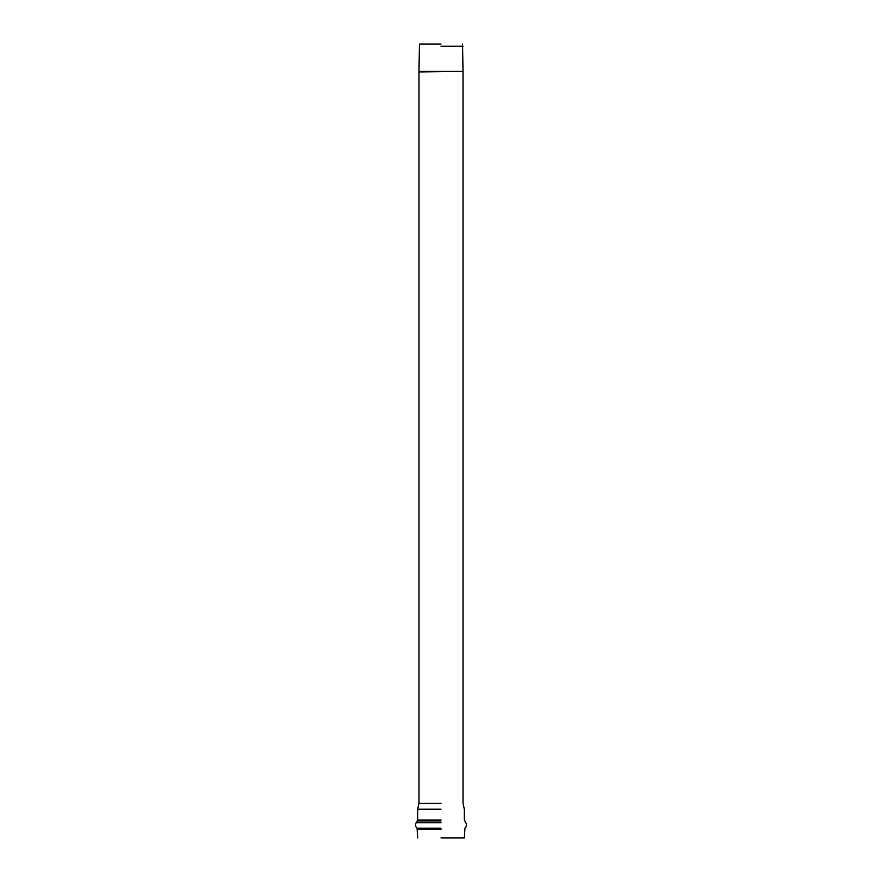 <?xml version="1.0" encoding="UTF-8"?>
<svg xmlns="http://www.w3.org/2000/svg" width="882" height="882" viewBox="0 0 882 882"><rect width="100%" height="100%" fill="white"/><g stroke="black" fill="none" stroke-linecap="round" stroke-linejoin="round"><path stroke-width="1.32" d="M441 46.272L463.017 46.272L441 46.272M441 803.315L418.983 803.315L441 803.315M441 837.9L464.318 837.9L441 837.9M441 44.1L419.457 44.1L441 44.1M441 809.158L417.682 809.158L441 809.158M441 819.995L417.682 819.995L441 819.995M441 820.91L417.407 820.91L441 820.91M441 822.73L416.183 822.73L441 822.73M441 828.187L417.054 828.187L441 828.187M441 829.477L417.682 829.477L441 829.477M418.961 71.431L463.039 71.431L418.961 71.938M462.543 44.1L463.017 71.431M419.457 44.1L418.983 71.431M463.017 71.938L463.017 803.315L464.318 809.158L464.318 819.995L465.817 822.73C466.953 824.736 466.666 826.566 464.946 828.187L464.318 837.9M418.983 71.938L418.983 803.315L417.682 809.158L417.682 819.995L416.183 822.73C415.047 824.736 415.334 826.566 417.054 828.187L417.682 837.9"/></g></svg>
